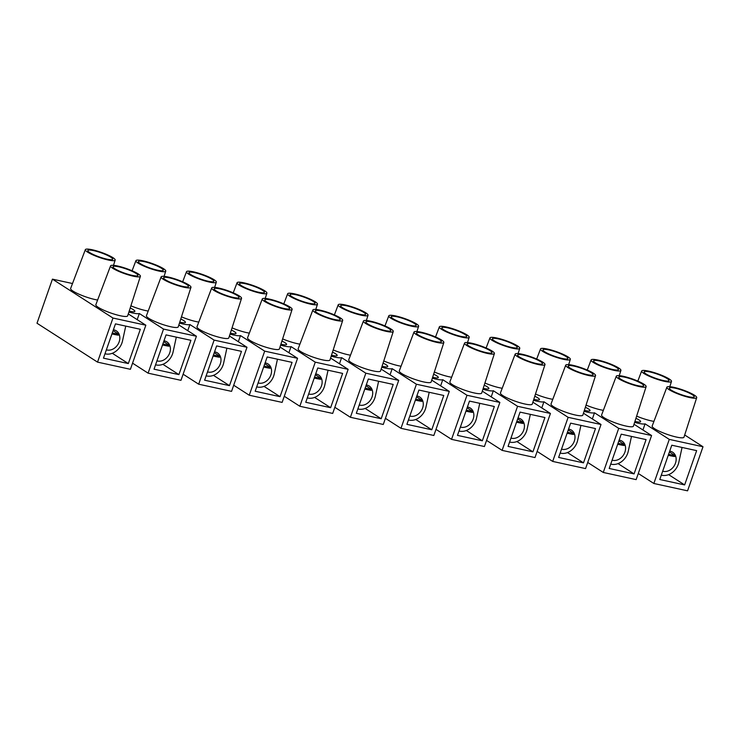 <?xml version="1.0" encoding="UTF-8"?>
<svg xmlns="http://www.w3.org/2000/svg" width="740" height="740" viewBox="0 0 740 740"><rect width="100%" height="100%" fill="white"/><g stroke="black" fill="none" stroke-linecap="round" stroke-linejoin="round"><path stroke-width="1.11" d="M667.11 378.538A13.172 2.257 -160.7 0 1 668.997 380.591A13.172 2.257 -160.7 0 1 655.825 378.362A13.172 2.257 -160.7 0 1 644.142 371.887A13.172 2.257 -160.7 0 1 653.476 372.877A13.172 2.257 -160.7 0 1 667.11 378.538M616.531 367.503A13.172 2.257 -160.7 0 1 618.427 369.556A13.172 2.257 -160.7 0 1 605.246 367.336A13.172 2.257 -160.7 0 1 593.563 360.852A13.172 2.257 -160.7 0 1 602.897 361.851A13.172 2.257 -160.7 0 1 616.531 367.503M565.961 356.467A13.172 2.257 -160.7 0 1 567.848 358.53A13.172 2.257 -160.7 0 1 554.676 356.301A13.172 2.257 -160.7 0 1 542.994 349.817A13.172 2.257 -160.7 0 1 552.327 350.815A13.172 2.257 -160.7 0 1 565.961 356.467M515.382 345.441A13.172 2.257 -160.7 0 1 517.279 347.495A13.172 2.257 -160.7 0 1 504.107 345.266A13.172 2.257 -160.7 0 1 492.415 338.791A13.172 2.257 -160.7 0 1 501.757 339.78A13.172 2.257 -160.7 0 1 515.382 345.441M464.812 334.406A13.172 2.257 -160.7 0 1 466.7 336.46A13.172 2.257 -160.7 0 1 453.528 334.24A13.172 2.257 -160.7 0 1 441.845 327.755A13.172 2.257 -160.7 0 1 451.178 328.754A13.172 2.257 -160.7 0 1 464.812 334.406M414.233 323.371A13.172 2.257 -160.7 0 1 416.13 325.433A13.172 2.257 -160.7 0 1 402.958 323.204A13.172 2.257 -160.7 0 1 391.266 316.72A13.172 2.257 -160.7 0 1 400.608 317.719A13.172 2.257 -160.7 0 1 414.233 323.371M363.664 312.345A13.172 2.257 -160.7 0 1 365.551 314.398A13.172 2.257 -160.7 0 1 352.379 312.169A13.172 2.257 -160.7 0 1 340.696 305.694A13.172 2.257 -160.7 0 1 350.029 306.684A13.172 2.257 -160.7 0 1 363.664 312.345M313.085 301.31A13.172 2.257 -160.7 0 1 314.981 303.363A13.172 2.257 -160.7 0 1 301.809 301.143A13.172 2.257 -160.7 0 1 290.117 294.659A13.172 2.257 -160.7 0 1 299.46 295.658A13.172 2.257 -160.7 0 1 313.085 301.31M262.515 290.284A13.172 2.257 -160.7 0 1 264.411 292.337A13.172 2.257 -160.7 0 1 251.23 290.108A13.172 2.257 -160.7 0 1 239.547 283.624A13.172 2.257 -160.7 0 1 248.881 284.623A13.172 2.257 -160.7 0 1 262.515 290.284M211.936 279.248A13.172 2.257 -160.7 0 1 213.832 281.302A13.172 2.257 -160.7 0 1 200.66 279.072A13.172 2.257 -160.7 0 1 188.968 272.598A13.172 2.257 -160.7 0 1 198.311 273.596A13.172 2.257 -160.7 0 1 211.936 279.248M161.366 268.213A13.172 2.257 -160.7 0 1 163.263 270.267A13.172 2.257 -160.7 0 1 150.081 268.046A13.172 2.257 -160.7 0 1 138.399 261.562A13.172 2.257 -160.7 0 1 147.732 262.561A13.172 2.257 -160.7 0 1 161.366 268.213M110.787 257.187A13.172 2.257 -160.7 0 1 112.683 259.24A13.172 2.257 -160.7 0 1 99.511 257.011A13.172 2.257 -160.7 0 1 87.829 250.536A13.172 2.257 -160.7 0 1 97.162 251.526A13.172 2.257 -160.7 0 1 110.787 257.187M692.326 394.744A13.172 2.257 -160.7 0 1 694.222 396.797A13.172 2.257 -160.7 0 1 681.041 394.568A13.172 2.257 -160.7 0 1 669.358 388.093A13.172 2.257 -160.7 0 1 678.691 389.083A13.172 2.257 -160.7 0 1 692.326 394.744M641.756 383.709A13.172 2.257 -160.7 0 1 643.643 385.762A13.172 2.257 -160.7 0 1 630.471 383.542A13.172 2.257 -160.7 0 1 618.788 377.058A13.172 2.257 -160.7 0 1 628.121 378.057A13.172 2.257 -160.7 0 1 641.756 383.709M591.177 372.683A13.172 2.257 -160.7 0 1 593.073 374.736A13.172 2.257 -160.7 0 1 579.901 372.507A13.172 2.257 -160.7 0 1 568.209 366.022A13.172 2.257 -160.7 0 1 577.552 367.022A13.172 2.257 -160.7 0 1 591.177 372.683M540.607 361.647A13.172 2.257 -160.7 0 1 542.494 363.701A13.172 2.257 -160.7 0 1 529.322 361.471A13.172 2.257 -160.7 0 1 517.639 354.996A13.172 2.257 -160.7 0 1 526.973 355.986A13.172 2.257 -160.7 0 1 540.607 361.647M490.028 350.612A13.172 2.257 -160.7 0 1 491.924 352.666A13.172 2.257 -160.7 0 1 478.752 350.446A13.172 2.257 -160.7 0 1 467.06 343.961A13.172 2.257 -160.7 0 1 476.403 344.96A13.172 2.257 -160.7 0 1 490.028 350.612M439.458 339.586A13.172 2.257 -160.7 0 1 441.345 341.639A13.172 2.257 -160.7 0 1 428.173 339.41A13.172 2.257 -160.7 0 1 416.49 332.935A13.172 2.257 -160.7 0 1 425.824 333.925A13.172 2.257 -160.7 0 1 439.458 339.586M388.879 328.551A13.172 2.257 -160.7 0 1 390.776 330.604A13.172 2.257 -160.7 0 1 377.604 328.375A13.172 2.257 -160.7 0 1 365.911 321.9A13.172 2.257 -160.7 0 1 375.254 322.899A13.172 2.257 -160.7 0 1 388.879 328.551M338.31 317.516A13.172 2.257 -160.7 0 1 340.206 319.569A13.172 2.257 -160.7 0 1 327.025 317.349A13.172 2.257 -160.7 0 1 315.342 310.865A13.172 2.257 -160.7 0 1 324.675 311.864A13.172 2.257 -160.7 0 1 338.31 317.516M287.731 306.489A13.172 2.257 -160.7 0 1 289.627 308.543A13.172 2.257 -160.7 0 1 276.455 306.314A13.172 2.257 -160.7 0 1 264.763 299.839A13.172 2.257 -160.7 0 1 274.105 300.829A13.172 2.257 -160.7 0 1 287.731 306.489M237.161 295.454A13.172 2.257 -160.7 0 1 239.057 297.508A13.172 2.257 -160.7 0 1 225.876 295.288A13.172 2.257 -160.7 0 1 214.193 288.804A13.172 2.257 -160.7 0 1 223.526 289.803A13.172 2.257 -160.7 0 1 237.161 295.454M186.582 284.419A13.172 2.257 -160.7 0 1 188.478 286.482A13.172 2.257 -160.7 0 1 175.306 284.252A13.172 2.257 -160.7 0 1 163.623 277.768A13.172 2.257 -160.7 0 1 172.957 278.767A13.172 2.257 -160.7 0 1 186.582 284.419M669.21 378.991A15.808 2.701 -160.7 0 1 671.485 381.452A15.808 2.701 -160.7 0 1 655.677 378.788A15.808 2.701 -160.7 0 1 641.654 370.999A15.808 2.701 -160.7 0 1 652.884 372.22A15.808 2.701 -160.7 0 1 669.21 378.991M653.929 421.375A16.854 2.886 -160.7 0 1 636.631 416.13M618.64 367.965A15.808 2.701 -160.7 0 1 620.916 370.416A15.808 2.701 -160.7 0 1 605.098 367.762A15.808 2.701 -160.7 0 1 591.084 359.973A15.808 2.701 -160.7 0 1 602.314 361.185A15.808 2.701 -160.7 0 1 618.64 367.965M603.359 410.339A16.854 2.886 -160.7 0 1 586.062 405.104M568.061 356.93A15.808 2.701 -160.7 0 1 570.337 359.381A15.808 2.701 -160.7 0 1 554.528 356.726A15.808 2.701 -160.7 0 1 540.505 348.938A15.808 2.701 -160.7 0 1 551.735 350.15A15.808 2.701 -160.7 0 1 568.061 356.93M552.78 399.313A16.854 2.886 -160.7 0 1 535.492 394.069M517.491 345.894A15.808 2.701 -160.7 0 1 519.767 348.355A15.808 2.701 -160.7 0 1 503.949 345.691A15.808 2.701 -160.7 0 1 489.935 337.903A15.808 2.701 -160.7 0 1 501.165 339.124A15.808 2.701 -160.7 0 1 517.491 345.894M502.21 388.278A16.854 2.886 -160.7 0 1 484.913 383.033M466.912 334.868A15.808 2.701 -160.7 0 1 469.197 337.32A15.808 2.701 -160.7 0 1 453.38 334.665A15.808 2.701 -160.7 0 1 439.357 326.877A15.808 2.701 -160.7 0 1 450.595 328.088A15.808 2.701 -160.7 0 1 466.912 334.868M451.631 377.243A16.854 2.886 -160.7 0 1 434.343 372.007M416.343 323.833A15.808 2.701 -160.7 0 1 418.618 326.294A15.808 2.701 -160.7 0 1 402.8 323.63A15.808 2.701 -160.7 0 1 388.787 315.841A15.808 2.701 -160.7 0 1 400.016 317.053A15.808 2.701 -160.7 0 1 416.343 323.833M401.062 366.217A16.854 2.886 -160.7 0 1 383.764 360.972M365.773 312.807A15.808 2.701 -160.7 0 1 368.048 315.259A15.808 2.701 -160.7 0 1 352.231 312.595A15.808 2.701 -160.7 0 1 338.217 304.806A15.808 2.701 -160.7 0 1 349.447 306.027A15.808 2.701 -160.7 0 1 365.773 312.807M350.492 355.182A16.854 2.886 -160.7 0 1 333.194 349.937M315.194 301.772A15.808 2.701 -160.7 0 1 317.469 304.223A15.808 2.701 -160.7 0 1 301.661 301.568A15.808 2.701 -160.7 0 1 287.638 293.78A15.808 2.701 -160.7 0 1 298.868 294.992A15.808 2.701 -160.7 0 1 315.194 301.772M299.913 344.146A16.854 2.886 -160.7 0 1 282.615 338.911M264.624 290.737A15.808 2.701 -160.7 0 1 266.9 293.197A15.808 2.701 -160.7 0 1 251.082 290.533A15.808 2.701 -160.7 0 1 237.068 282.745A15.808 2.701 -160.7 0 1 248.298 283.966A15.808 2.701 -160.7 0 1 264.624 290.737M249.343 333.12A16.854 2.886 -160.7 0 1 232.046 327.875M214.045 279.711A15.808 2.701 -160.7 0 1 216.321 282.162A15.808 2.701 -160.7 0 1 200.512 279.498A15.808 2.701 -160.7 0 1 186.489 271.719A15.808 2.701 -160.7 0 1 197.719 272.93A15.808 2.701 -160.7 0 1 214.045 279.711M198.764 322.085A16.854 2.886 -160.7 0 1 181.467 316.85M163.475 268.675A15.808 2.701 -160.7 0 1 165.751 271.127A15.808 2.701 -160.7 0 1 149.933 268.472A15.808 2.701 -160.7 0 1 135.919 260.683A15.808 2.701 -160.7 0 1 147.149 261.895A15.808 2.701 -160.7 0 1 163.475 268.675M148.194 311.05A16.854 2.886 -160.7 0 1 130.897 305.814M112.896 257.64A15.808 2.701 -160.7 0 1 115.172 260.101A15.808 2.701 -160.7 0 1 99.364 257.437A15.808 2.701 -160.7 0 1 85.341 249.648A15.808 2.701 -160.7 0 1 96.57 250.869A15.808 2.701 -160.7 0 1 112.896 257.64M97.615 300.024A16.854 2.886 -160.7 0 1 79.846 294.575A16.854 2.886 -160.7 0 1 70.624 288.489L85.341 249.648M694.435 395.206A15.808 2.701 -160.7 0 1 696.71 397.657A15.808 2.701 -160.7 0 1 680.893 394.993A15.808 2.701 -160.7 0 1 666.879 387.205A15.808 2.701 -160.7 0 1 678.108 388.426A15.808 2.701 -160.7 0 1 694.435 395.206M696.71 397.657L683.982 437.192A16.854 2.886 -160.7 0 1 667.11 434.352A16.854 2.886 -160.7 0 1 652.162 426.046L666.879 387.205M643.856 384.171A15.808 2.701 -160.7 0 1 646.14 386.622A15.808 2.701 -160.7 0 1 630.323 383.968A15.808 2.701 -160.7 0 1 616.3 376.179A15.808 2.701 -160.7 0 1 627.538 377.391A15.808 2.701 -160.7 0 1 643.856 384.171M646.14 386.622L633.403 426.166A16.854 2.886 -160.7 0 1 616.54 423.326A16.854 2.886 -160.7 0 1 601.583 415.02L616.3 376.179M593.286 373.136A15.808 2.701 -160.7 0 1 595.561 375.596A15.808 2.701 -160.7 0 1 579.744 372.932A15.808 2.701 -160.7 0 1 565.73 365.144A15.808 2.701 -160.7 0 1 576.96 366.365A15.808 2.701 -160.7 0 1 593.286 373.136M595.561 375.596L582.833 415.131A16.854 2.886 -160.7 0 1 565.961 412.291A16.854 2.886 -160.7 0 1 551.013 403.985L565.73 365.144M542.707 362.11A15.808 2.701 -160.7 0 1 544.991 364.561A15.808 2.701 -160.7 0 1 529.174 361.897A15.808 2.701 -160.7 0 1 515.16 354.118A15.808 2.701 -160.7 0 1 526.39 355.329A15.808 2.701 -160.7 0 1 542.707 362.11M544.991 364.561L532.254 404.096A16.854 2.886 -160.7 0 1 515.391 401.265A16.854 2.886 -160.7 0 1 500.434 392.959L515.16 354.118M492.137 351.075A15.808 2.701 -160.7 0 1 494.413 353.526A15.808 2.701 -160.7 0 1 478.604 350.871A15.808 2.701 -160.7 0 1 464.581 343.082A15.808 2.701 -160.7 0 1 475.811 344.294A15.808 2.701 -160.7 0 1 492.137 351.075M494.413 353.526L481.685 393.07A16.854 2.886 -160.7 0 1 464.812 390.23A16.854 2.886 -160.7 0 1 449.865 381.923L464.581 343.082M441.567 340.039A15.808 2.701 -160.7 0 1 443.843 342.5A15.808 2.701 -160.7 0 1 428.025 339.836A15.808 2.701 -160.7 0 1 414.012 332.047A15.808 2.701 -160.7 0 1 425.241 333.268A15.808 2.701 -160.7 0 1 441.567 340.039M443.843 342.5L431.115 382.034A16.854 2.886 -160.7 0 1 414.243 379.195A16.854 2.886 -160.7 0 1 399.286 370.888L414.012 332.047M390.988 329.013A15.808 2.701 -160.7 0 1 393.264 331.464A15.808 2.701 -160.7 0 1 377.456 328.8A15.808 2.701 -160.7 0 1 363.433 321.021A15.808 2.701 -160.7 0 1 374.662 322.233A15.808 2.701 -160.7 0 1 390.988 329.013M393.264 331.464L380.536 370.999A16.854 2.886 -160.7 0 1 363.664 368.168A16.854 2.886 -160.7 0 1 348.716 359.862L363.433 321.021M340.418 317.978A15.808 2.701 -160.7 0 1 342.694 320.429A15.808 2.701 -160.7 0 1 326.877 317.775A15.808 2.701 -160.7 0 1 312.863 309.986A15.808 2.701 -160.7 0 1 324.092 311.198A15.808 2.701 -160.7 0 1 340.418 317.978M342.694 320.429L329.966 359.973A16.854 2.886 -160.7 0 1 313.094 357.133A16.854 2.886 -160.7 0 1 298.137 348.827L312.863 309.986M289.839 306.943A15.808 2.701 -160.7 0 1 292.115 309.403A15.808 2.701 -160.7 0 1 276.307 306.739A15.808 2.701 -160.7 0 1 262.284 298.951A15.808 2.701 -160.7 0 1 273.513 300.172A15.808 2.701 -160.7 0 1 289.839 306.943M292.115 309.403L279.387 348.938A16.854 2.886 -160.7 0 1 262.524 346.098A16.854 2.886 -160.7 0 1 247.567 337.792L262.284 298.951M239.27 295.917A15.808 2.701 -160.7 0 1 241.545 298.368A15.808 2.701 -160.7 0 1 225.728 295.713A15.808 2.701 -160.7 0 1 211.714 287.925A15.808 2.701 -160.7 0 1 222.944 289.137A15.808 2.701 -160.7 0 1 239.27 295.917M241.545 298.368L228.817 337.903A16.854 2.886 -160.7 0 1 211.945 335.072A16.854 2.886 -160.7 0 1 196.997 326.766L211.714 287.925M188.691 284.882A15.808 2.701 -160.7 0 1 190.966 287.333A15.808 2.701 -160.7 0 1 175.158 284.678A15.808 2.701 -160.7 0 1 161.135 276.889A15.808 2.701 -160.7 0 1 172.365 278.101A15.808 2.701 -160.7 0 1 188.691 284.882M190.966 287.333L178.238 326.877A16.854 2.886 -160.7 0 1 161.376 324.037A16.854 2.886 -160.7 0 1 146.418 315.73L161.135 276.889M584.054 411.32A16.335 2.794 19.3 0 0 594.498 412.8L618.714 428.358L603.266 472.453L636.141 479.622L651.579 435.536L634.023 424.251M634.633 422.355A16.335 2.794 19.3 0 0 645.077 423.835L642.921 429.968M645.077 423.835L669.284 439.394L653.846 483.479L638.287 473.489M533.485 400.294A16.335 2.794 19.3 0 0 543.928 401.774L568.135 417.332L552.697 461.418L585.571 468.587L601.01 424.501L583.453 413.216M594.498 412.8L592.351 418.933M603.266 472.453L587.717 462.454M482.905 389.259A16.335 2.794 19.3 0 0 493.349 390.739L517.565 406.297L502.118 450.382L534.992 457.561L550.43 413.466L532.874 402.181M543.928 401.774L541.773 407.907M552.697 461.418L537.148 451.418M432.336 378.223A16.335 2.794 19.3 0 0 442.779 379.703L466.986 395.262L451.548 439.357L484.423 446.525L499.861 402.44L482.304 391.155M493.349 390.739L491.203 396.871M502.118 450.382L486.569 440.393M381.766 367.197A16.335 2.794 19.3 0 0 392.2 368.677L416.417 384.236L400.978 428.321L433.844 435.49L449.291 391.404L431.725 380.12M442.779 379.703L440.633 385.836M451.548 439.357L435.999 429.357M331.187 356.162A16.335 2.794 19.3 0 0 341.63 357.642L365.838 373.2L350.399 417.286L383.274 424.464L398.712 380.369L381.156 369.084M392.2 368.677L390.054 374.81M400.978 428.321L385.42 418.331M280.617 345.136A16.335 2.794 19.3 0 0 291.051 346.607L315.268 362.165L299.829 406.26L332.695 413.429L348.142 369.343L330.577 358.058M341.63 357.642L339.484 363.775M350.399 417.286L334.85 407.296M230.038 334.101A16.335 2.794 19.3 0 0 240.482 335.581L264.689 351.139L249.25 395.225L282.125 402.394L297.563 358.308L280.007 347.023M291.051 346.607L288.905 352.749M299.829 406.26L284.271 396.261M179.469 323.065A16.335 2.794 19.3 0 0 189.903 324.546L214.119 340.104L198.681 384.199L231.555 391.368L246.993 347.273L229.428 335.988M240.482 335.581L238.336 341.714M249.25 395.225L233.701 385.235M128.889 312.039A16.335 2.794 19.3 0 0 139.333 313.519L163.54 329.078L148.102 373.164L180.976 380.332L196.415 336.247L178.858 324.962M189.903 324.546L187.756 330.678M198.681 384.199L183.122 374.2M72.511 283.522L52.438 279.147L112.97 318.043L145.845 325.212L128.279 313.927M163.54 329.078L196.415 336.247M214.119 340.104L246.993 347.273M264.689 351.139L297.563 358.308M315.268 362.165L348.142 369.343M365.838 373.2L398.712 380.369M416.417 384.236L449.291 391.404M466.986 395.262L499.861 402.44M517.565 406.297L550.43 413.466M568.135 417.332L601.01 424.501M618.714 428.358L651.579 435.536M669.284 439.394L703 446.747L687.562 490.833L653.846 483.479M684.694 434.981L703 446.747M140.397 276.307L127.669 315.841A16.854 2.886 -160.7 0 1 110.797 313.002A16.854 2.886 -160.7 0 1 95.849 304.695L110.565 265.854A15.808 2.701 -160.7 0 1 121.795 267.075A15.808 2.701 -160.7 0 1 138.121 273.846A15.808 2.701 -160.7 0 1 140.397 276.307A15.808 2.701 -160.7 0 1 124.579 273.643A15.808 2.701 -160.7 0 1 110.565 265.854M130.194 307.979A11.063 1.896 -160.7 0 1 133.274 309.625A11.063 1.896 -160.7 0 1 134.865 311.355A11.063 1.896 -160.7 0 1 129.195 311.096M180.773 319.014A11.063 1.896 -160.7 0 1 183.853 320.661A11.063 1.896 -160.7 0 1 185.444 322.381A11.063 1.896 -160.7 0 1 179.774 322.122M231.343 330.04A11.063 1.896 -160.7 0 1 234.423 331.687A11.063 1.896 -160.7 0 1 236.014 333.416A11.063 1.896 -160.7 0 1 230.344 333.157M281.921 341.075A11.063 1.896 -160.7 0 1 285.002 342.722A11.063 1.896 -160.7 0 1 286.593 344.442A11.063 1.896 -160.7 0 1 280.913 344.183M332.491 352.111A11.063 1.896 -160.7 0 1 335.572 353.757A11.063 1.896 -160.7 0 1 337.163 355.478A11.063 1.896 -160.7 0 1 331.492 355.219M383.07 363.137A11.063 1.896 -160.7 0 1 386.151 364.783A11.063 1.896 -160.7 0 1 387.742 366.513A11.063 1.896 -160.7 0 1 382.062 366.254M433.64 374.172A11.063 1.896 -160.7 0 1 436.72 375.818A11.063 1.896 -160.7 0 1 438.311 377.539A11.063 1.896 -160.7 0 1 432.641 377.28M484.219 385.198A11.063 1.896 -160.7 0 1 487.299 386.844A11.063 1.896 -160.7 0 1 488.89 388.574A11.063 1.896 -160.7 0 1 483.211 388.315M534.789 396.233A11.063 1.896 -160.7 0 1 537.869 397.88A11.063 1.896 -160.7 0 1 539.46 399.609A11.063 1.896 -160.7 0 1 533.79 399.35M585.368 407.268A11.063 1.896 -160.7 0 1 588.448 408.915A11.063 1.896 -160.7 0 1 590.039 410.635A11.063 1.896 -160.7 0 1 584.36 410.376M635.938 418.294A11.063 1.896 -160.7 0 1 639.018 419.941A11.063 1.896 -160.7 0 1 640.609 421.671A11.063 1.896 -160.7 0 1 634.938 421.411M190.911 340.317L178.895 374.607L154.031 369.186L166.047 334.896L190.911 340.317M241.481 351.352L229.474 385.642L204.61 380.212L216.617 345.922L241.481 351.352M292.06 362.378L280.044 396.668L255.18 391.247L267.186 356.957L292.06 362.378M342.629 373.413L330.623 407.703L305.759 402.282L317.765 367.983L342.629 373.413M393.208 384.439L381.193 418.738L356.329 413.309L368.335 379.019L393.208 384.439M443.778 395.475L431.772 429.764L406.907 424.344L418.914 390.054L443.778 395.475M494.348 406.51L482.341 440.8L457.477 435.379L469.484 401.08L494.348 406.51M544.927 417.536L532.92 451.835L508.056 446.405L520.063 412.115L544.927 417.536M595.496 428.571L583.49 462.861L558.626 457.44L570.633 423.151L595.496 428.571M696.645 450.632L684.639 484.922L659.775 479.502L671.781 445.212L696.645 450.632M684.639 484.922L668.627 474.636M634.069 473.896L609.205 468.466L621.212 434.177L646.076 439.606L634.069 473.896L618.048 463.601M583.49 462.861L567.478 452.565M532.92 451.835L516.899 441.539M482.341 440.8L466.329 430.504M431.772 429.764L415.75 419.478M381.193 418.738L365.181 408.443M330.623 407.703L314.602 397.408M280.044 396.668L264.032 386.382M229.474 385.642L213.453 375.346M178.895 374.607L162.883 364.311M148.102 373.164L132.553 363.164M139.333 313.519L137.187 319.652M52.438 279.147L37 323.232L97.532 362.128L130.406 369.297L145.845 325.212M136.012 273.393A13.172 2.257 -160.7 0 1 137.908 275.447A13.172 2.257 -160.7 0 1 124.727 273.217A13.172 2.257 -160.7 0 1 113.044 266.742A13.172 2.257 -160.7 0 1 122.378 267.732A13.172 2.257 -160.7 0 1 136.012 273.393M128.325 363.571L103.461 358.151L115.468 323.861L140.332 329.282L128.325 363.571L112.304 353.285M97.532 362.128L112.97 318.043M113.386 329.8A10.804 8.649 -57.3 0 1 116.356 330.873A10.804 8.649 -57.3 0 1 119.159 341.843A10.804 8.649 -57.3 0 1 106.375 349.835M125.745 326.1L122.498 340.992A14.486 11.599 -57.3 0 1 104.997 353.757M114.154 334.425L114.497 333.444A39.608 6.78 19.3 0 0 118.678 334.203L118.335 335.183A39.608 6.78 -160.7 0 1 114.154 334.425L111.934 333.943M118.678 334.203L113.1 330.623M112.286 332.963L114.497 333.444M163.965 340.835A10.804 8.649 -57.3 0 1 166.935 341.908A10.804 8.649 -57.3 0 1 169.728 352.878A10.804 8.649 -57.3 0 1 156.945 360.861M176.314 337.135L173.067 352.027A14.486 11.599 -57.3 0 1 155.576 364.792M164.724 345.45L165.066 344.479A39.608 6.78 19.3 0 0 169.256 345.238L168.914 346.218A39.608 6.78 -160.7 0 1 164.724 345.45L162.513 344.97M169.256 345.238L163.679 341.649M162.856 343.989L165.066 344.479M214.535 351.87A10.804 8.649 -57.3 0 1 217.505 352.934A10.804 8.649 -57.3 0 1 220.307 363.904A10.804 8.649 -57.3 0 1 207.524 371.896M226.893 348.17L223.647 363.053A14.486 11.599 -57.3 0 1 206.146 375.818M215.303 356.486L215.645 355.505A39.608 6.78 19.3 0 0 219.826 356.273L219.484 357.254A39.608 6.78 -160.7 0 1 215.303 356.486L213.083 356.005M219.826 356.273L214.249 352.684M213.425 355.024L215.645 355.505M265.105 362.896A10.804 8.649 -57.3 0 1 268.074 363.969A10.804 8.649 -57.3 0 1 270.877 374.94A10.804 8.649 -57.3 0 1 258.094 382.932M277.463 359.196L274.216 374.089A14.486 11.599 -57.3 0 1 256.725 386.854M265.873 367.521L266.215 366.541A39.608 6.78 19.3 0 0 270.405 367.299L270.063 368.279A39.608 6.78 -160.7 0 1 265.873 367.521L263.662 367.031M270.405 367.299L264.818 363.719M264.004 366.06L266.215 366.541M315.684 373.931A10.804 8.649 -57.3 0 1 318.653 374.995A10.804 8.649 -57.3 0 1 321.456 385.966A10.804 8.649 -57.3 0 1 308.673 393.957M328.042 370.231L324.795 385.124A14.486 11.599 -57.3 0 1 307.294 397.889M316.452 378.547L316.794 377.567A39.608 6.78 19.3 0 0 320.975 378.334L320.633 379.315A39.608 6.78 -160.7 0 1 316.452 378.547L314.232 378.066M320.975 378.334L315.397 374.745M314.574 377.086L316.794 377.567M366.254 384.967A10.804 8.649 -57.3 0 1 369.223 386.03A10.804 8.649 -57.3 0 1 372.026 397.001A10.804 8.649 -57.3 0 1 359.242 404.993M378.612 381.257L375.365 396.15A14.486 11.599 -57.3 0 1 357.864 408.915M367.022 389.582L367.364 388.602A39.608 6.78 19.3 0 0 371.554 389.37L371.212 390.35A39.608 6.78 -160.7 0 1 367.022 389.582L364.811 389.101M371.554 389.37L365.967 385.781M365.153 388.121L367.364 388.602M416.833 395.993A10.804 8.649 -57.3 0 1 419.802 397.065A10.804 8.649 -57.3 0 1 422.605 408.036A10.804 8.649 -57.3 0 1 409.821 416.028M429.191 392.293L425.944 407.185A14.486 11.599 -57.3 0 1 408.443 419.95M417.601 400.618L417.943 399.637A39.608 6.78 19.3 0 0 422.124 400.396L421.782 401.376A39.608 6.78 -160.7 0 1 417.601 400.618L415.381 400.127M422.124 400.396L416.546 396.816M415.723 399.147L417.943 399.637M467.403 407.028A10.804 8.649 -57.3 0 1 470.372 408.092A10.804 8.649 -57.3 0 1 473.175 419.062A10.804 8.649 -57.3 0 1 460.391 427.054M479.76 403.328L476.514 418.22A14.486 11.599 -57.3 0 1 459.013 430.985M468.17 411.644L468.513 410.663A39.608 6.78 19.3 0 0 472.703 411.431L472.351 412.411A39.608 6.78 -160.7 0 1 468.17 411.644L465.96 411.163M472.703 411.431L467.116 407.842M466.302 410.182L468.513 410.663M517.982 418.063A10.804 8.649 -57.3 0 1 520.951 419.127A10.804 8.649 -57.3 0 1 523.754 430.097A10.804 8.649 -57.3 0 1 510.961 438.089M530.34 414.354L527.093 429.246A14.486 11.599 -57.3 0 1 509.592 442.011M518.749 422.679L519.091 421.698A39.608 6.78 19.3 0 0 523.273 422.466L522.93 423.447A39.608 6.78 -160.7 0 1 518.749 422.679L516.529 422.198M523.273 422.466L517.695 418.877M516.871 421.217L519.091 421.698M568.551 429.089A10.804 8.649 -57.3 0 1 571.521 430.162A10.804 8.649 -57.3 0 1 574.323 441.132A10.804 8.649 -57.3 0 1 561.54 449.125M580.909 425.389L577.663 440.282A14.486 11.599 -57.3 0 1 560.162 453.046M569.319 433.714L569.661 432.733A39.608 6.78 19.3 0 0 573.851 433.492L573.5 434.473A39.608 6.78 -160.7 0 1 569.319 433.714L567.108 433.224M573.851 433.492L568.265 429.912M567.451 432.243L569.661 432.733M619.13 440.124A10.804 8.649 -57.3 0 1 622.1 441.188A10.804 8.649 -57.3 0 1 624.902 452.159A10.804 8.649 -57.3 0 1 612.11 460.151M631.488 436.424L628.241 451.317A14.486 11.599 -57.3 0 1 610.74 464.082M619.898 444.74L620.24 443.76A39.608 6.78 19.3 0 0 624.421 444.527L624.079 445.508A39.608 6.78 -160.7 0 1 619.898 444.74L617.678 444.259M624.421 444.527L618.844 440.938M618.02 443.279L620.24 443.76M669.7 451.15A10.804 8.649 -57.3 0 1 672.669 452.223A10.804 8.649 -57.3 0 1 675.472 463.194A10.804 8.649 -57.3 0 1 662.688 471.186M682.058 447.45L678.811 462.343A14.486 11.599 -57.3 0 1 661.31 475.108M670.468 455.775L670.81 454.795A39.608 6.78 19.3 0 0 674.991 455.562L674.649 456.534A39.608 6.78 -160.7 0 1 670.468 455.775L668.257 455.294M674.991 455.562L669.413 451.974M668.599 454.314L670.81 454.795M641.654 370.999L637.834 381.091M671.485 381.452L669.802 386.678M591.084 359.973L587.264 370.055M620.916 370.416L619.232 375.643M540.505 348.938L536.685 359.029M570.337 359.381L568.662 364.617M489.935 337.903L486.115 347.994M519.767 348.355L518.083 353.581M439.357 326.877L435.536 336.959M469.197 337.32L467.514 342.546M388.787 315.841L384.967 325.933M418.618 326.294L416.935 331.52M338.217 304.806L334.387 314.898M368.048 315.259L366.365 320.485M287.638 293.78L283.818 303.863M317.469 304.223L315.786 309.45M237.068 282.745L233.239 292.837M266.9 293.197L265.216 298.424M186.489 271.719L182.669 281.801M216.321 282.162L214.637 287.388M135.919 260.683L132.09 270.766M165.751 271.127L164.067 276.353M115.172 260.101L113.488 265.327"/></g></svg>
